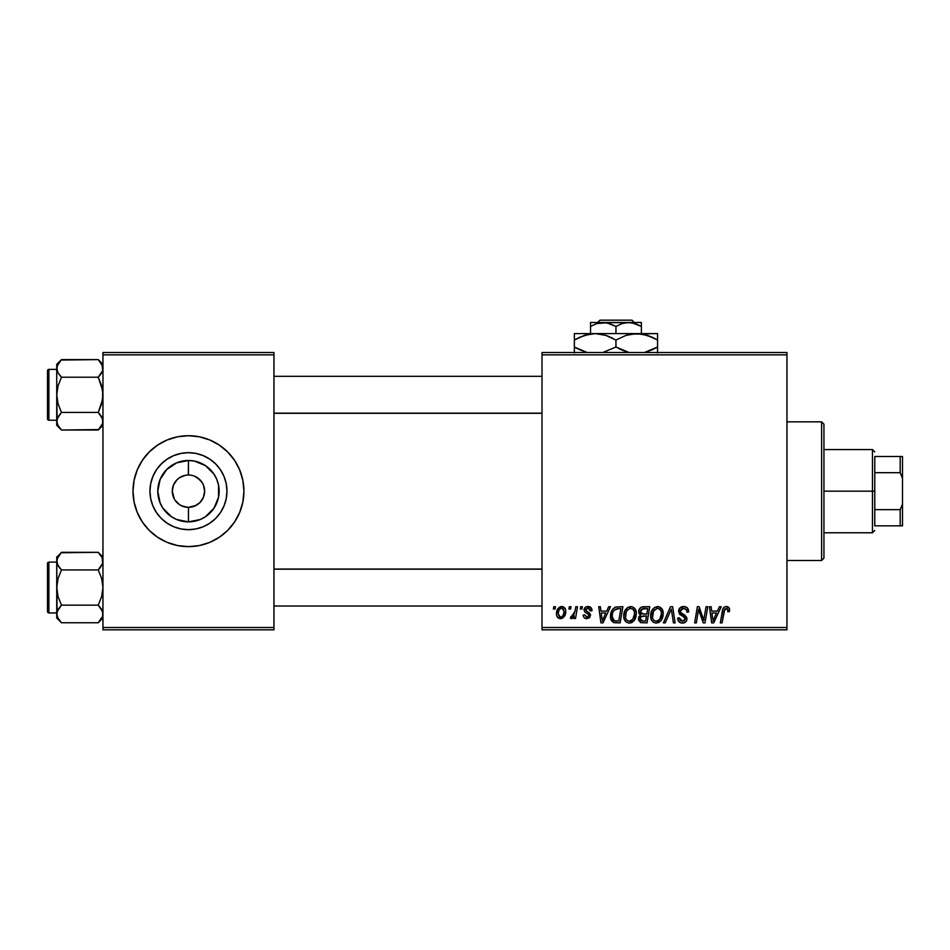 <?xml version="1.0" encoding="UTF-8"?>
<svg xmlns="http://www.w3.org/2000/svg" width="950" height="950" viewBox="0 0 950 950"><rect width="100%" height="100%" fill="white"/><g stroke="black" fill="none" stroke-linecap="round" stroke-linejoin="round"><path stroke-width="1.43" d="M174.301 498.988L172.283 491.174L173.518 484.987L177.021 479.738L179.467 477.731L185.309 475.309L182.269 476.235M177.021 502.609L179.467 504.628L175.014 500.163L179.467 504.628L182.269 506.124L188.421 507.348M187.126 507.3L188.456 507.348A16.174 16.174 0 0 1 172.283 491.174A16.174 16.174 0 0 1 188.456 475A16.174 16.174 0 0 0 172.283 491.174A16.174 16.174 0 0 0 188.456 507.348L188.456 521.859A30.685 30.685 0 0 1 157.771 491.174A30.685 30.685 0 0 1 188.456 460.489L188.314 475M180.797 505.424L186.176 507.193M175.014 482.184L174.301 483.36M186.342 475.142L188.456 475L186.342 475.142M188.456 529.673A38.499 38.499 0 0 1 149.958 491.174A38.499 38.499 0 0 1 188.456 452.675L195.973 453.423L203.193 455.608L209.843 459.171L215.686 463.956L220.471 469.787L224.022 476.449L226.219 483.669L226.955 491.174L226.219 498.691L224.022 505.911L220.471 512.561L215.686 518.403L209.843 523.189L203.193 526.739L195.973 528.936L188.456 529.673L180.951 528.936L173.731 526.739L167.069 523.189L161.239 518.403L156.453 512.561L152.891 505.911L150.706 498.691L149.958 491.174L150.706 483.669L152.891 476.449L156.453 469.787L161.239 463.956L167.069 459.171L173.731 455.608L180.951 453.423L188.456 452.675A38.499 38.499 0 0 1 226.955 491.174A38.499 38.499 0 0 1 188.456 529.673L193.479 529.34M177.638 436.786L188.456 435.718L199.274 436.786L209.689 439.933L219.272 445.063L227.679 451.963L234.567 460.358L239.697 469.953L242.856 480.356L243.924 491.174L242.856 501.992L239.697 512.394L234.567 521.989L227.679 530.397L219.272 537.284L209.689 542.414L199.274 545.573L188.456 546.63L177.638 545.573L167.236 542.414L157.652 537.284L149.245 530.397L142.346 521.989L137.227 512.394L134.069 501.992L133 491.174L134.069 480.356L137.227 469.953L142.346 460.358L149.245 451.963L157.652 445.063L167.236 439.933L177.638 436.786L188.456 435.718A55.456 55.456 0 0 0 133 491.174A55.456 55.456 0 0 0 188.456 546.63A55.456 55.456 0 0 1 133 491.174A55.456 55.456 0 0 1 188.456 435.718L195.7 436.192M204.321 494.332L204.63 491.174L203.407 497.361L199.892 502.609L194.655 506.124L188.599 507.348M202.623 483.36L199.892 479.738L194.655 476.235L197.446 477.731L201.911 482.184L203.407 484.987L204.63 491.174M542.011 352.521L786.956 352.521L786.956 354.837L542.011 354.837L542.011 627.511L786.956 627.511L786.956 352.521L542.011 352.521L542.011 354.837L542.011 352.521M623.734 615.897L624.684 611.159L627.712 607.43L632.023 606.646L635.158 609.033L636.322 612.881L635.847 617.274L634.41 620.279L632.011 622.452L628.995 623.093L626.335 622.143L624.399 619.649L623.734 615.897C623.616 619.994 625.48 622.404 629.316 623.105L634.125 620.659L636.334 613.498C636.357 609.52 634.505 607.181 630.788 606.504C626.05 607.632 623.699 610.767 623.734 615.897M606.706 611.123L608.689 606.717L610.506 606.717L602.989 622.891L600.934 622.891L598.726 606.717L600.412 606.717L600.958 611.123L606.706 611.123L600.958 611.123L600.412 606.717L598.726 606.717L600.934 622.891L602.989 622.891L610.506 606.717L608.689 606.717L606.706 611.123M726.299 606.504L729.196 608.059L729.457 611.551L727.771 611.752L727.831 609.615L726.916 608.534L724.803 608.998L722.047 622.891L720.337 622.891L722.867 609.033L724.268 607.109L726.299 606.504C723.864 606.896 722.546 608.404 722.344 611.04L720.337 622.891L722.047 622.891L723.983 611.444L726.192 608.392L727.926 610.351L727.771 611.752L729.457 611.551L729.612 610.078C729.6 607.834 728.496 606.646 726.299 606.504M678.561 611.254L680.046 607.786L684.166 606.528L687.491 607.976L688.643 611.978L686.969 612.18L686.422 609.615L684.392 608.463L681.779 608.748L680.307 610.518L680.794 612.655L686.696 617.274L686.672 620.54L684.986 622.499L681.506 623.034L678.466 621.074L677.718 618.058L679.404 617.892L679.891 619.97L682.195 621.205L684.428 620.671L685.283 618.913L684.653 617.464L679.594 614.353L678.561 611.254L685.283 618.913L682.492 621.217L679.404 617.892L677.706 618.414C677.932 621.359 679.511 622.927 682.432 623.105C685.247 623.01 686.755 621.573 686.969 618.806L685.057 615.268L680.675 612.524L680.248 611.099L683.525 608.392L686.529 609.793L686.969 612.18L688.643 611.978C688.703 608.511 687.028 606.682 683.632 606.504C680.556 606.646 678.87 608.226 678.561 611.254M663.444 622.891L670.51 606.717L672.659 606.717L675.129 622.891L673.431 622.891L671.318 609.021L665.249 622.891L663.444 622.891L665.249 622.891L671.318 609.021L673.431 622.891L675.129 622.891L672.659 606.717L670.51 606.717L663.444 622.891M650.619 615.897L651.581 611.159L654.597 607.43L658.908 606.646L662.209 609.306L663.207 612.881L662.732 617.274L661.295 620.279L658.896 622.452L655.892 623.093L653.22 622.143L651.284 619.649L650.619 615.897C650.512 619.994 652.377 622.404 656.212 623.105L661.01 620.659L663.231 613.498C663.242 609.52 661.402 607.181 657.673 606.504C652.947 607.632 650.596 610.767 650.619 615.897M553.387 609.021L553.779 606.717L555.453 606.717L555.109 609.021L553.387 609.021L555.109 609.021L555.453 606.717L553.779 606.717L553.387 609.021M638.649 611.752L639.398 609.033L641.452 607.109L649.776 606.717L647.045 622.891L640.668 622.618L638.543 620.101L638.958 616.645L640.668 615.018L639.124 613.712L638.649 611.752L640.668 615.018L638.436 618.961L640.668 622.618L647.045 622.891L649.776 606.717L643.304 606.717C640.395 607.086 638.851 608.76 638.649 611.752M717.404 611.123L719.399 606.717L721.216 606.717L713.699 622.891L711.645 622.891L709.436 606.717L711.123 606.717L711.669 611.123L717.404 611.123L711.669 611.123L711.123 606.717L709.436 606.717L711.645 622.891L713.699 622.891L721.216 606.717L719.399 606.717L717.404 611.123M704.33 616.586L706.064 606.717L707.762 606.717L704.995 622.891L703.226 622.891L698.594 609.164L696.35 622.891L694.64 622.891L697.371 606.717L699.153 606.717L703.807 620.421L704.33 616.586L703.807 620.421L699.153 606.717L697.371 606.717L694.64 622.891L696.35 622.891L698.594 609.164L703.226 622.891L704.995 622.891L707.762 606.717L706.064 606.717L704.33 616.586M588.003 606.504L590.947 607.549L592.016 610.707L590.33 610.921L589.808 608.855L588.561 608.047L585.889 609.009L586.055 610.803L589.689 613.178L590.532 615.042L589.523 617.797L586.281 618.64L584.013 617.512L583.193 615.125L584.867 614.911L586.649 617.191L588.715 616.253L588.572 614.46L584.879 612.049L584.036 610.209L585.247 607.359L588.003 606.504C585.663 606.528 584.345 607.668 584.024 609.912L584.879 612.049L588.691 614.65L588.857 615.6L587.088 617.215L584.867 614.911L583.193 615.125C583.383 617.441 584.666 618.628 587.017 618.688L590.544 615.339L585.711 609.781L587.919 607.976L590.33 610.921L592.016 610.494C591.898 607.929 590.556 606.611 588.003 606.504M615.505 607.109L622.891 606.717L620.16 622.891L613.593 622.523L610.874 619.198L611.147 612.192L612.774 609.14L615.505 607.109C612.073 609.092 610.399 612.144 610.494 616.277C610.292 619.281 611.479 621.419 614.068 622.678L620.16 622.891L622.891 606.717L615.826 607.003M556.51 613.771L557.721 609.021L559.408 607.228L562.186 606.528L564.775 607.941L565.701 610.328L565.487 613.736L562.863 617.999L558.719 618.296L556.973 616.372L556.51 613.771C556.439 616.621 557.745 618.26 560.429 618.688C564.134 617.797 565.915 615.291 565.749 611.194C565.749 608.428 564.407 606.86 561.747 606.504C558.149 607.406 556.403 609.829 556.51 613.771L556.522 614.211M568.931 609.021L569.323 606.717L571.009 606.717L570.653 609.021L568.931 609.021L570.653 609.021L571.009 606.717L569.323 606.717L568.931 609.021M574.952 611.42L575.807 606.717L577.505 606.717L575.522 618.486L573.812 618.486L574.239 616.051L572.446 618.379L570.368 618.26L571.045 616.431L572.292 616.728L573.527 615.683L574.952 611.42L570.368 618.26L571.52 618.688L574.239 616.051L573.812 618.486L575.522 618.486L577.505 606.717L575.807 606.717L574.952 611.42M580.272 609.021L580.664 606.717L582.35 606.717L581.994 609.021L580.272 609.021L581.994 609.021L582.35 606.717L580.664 606.717L580.272 609.021M542.011 629.826L786.956 629.826L786.956 354.837L542.011 354.837L542.011 629.826L542.011 627.511L786.956 627.511L786.956 629.826L542.011 629.826M199.274 545.573L188.456 546.63L181.224 546.167M102.956 352.521L273.956 352.521L273.956 354.837L102.956 354.837L102.956 627.511L273.956 627.511L273.956 352.521L102.956 352.521L102.956 354.837L102.956 352.521M102.956 629.826L273.956 629.826L273.956 354.837L102.956 354.837L102.956 629.826L102.956 627.511L273.956 627.511L273.956 629.826L102.956 629.826M188.456 546.63A55.456 55.456 0 0 0 243.924 491.174A55.456 55.456 0 0 0 188.456 435.718A55.456 55.456 0 0 1 243.924 491.174A55.456 55.456 0 0 1 188.456 546.63M220.471 512.561L215.686 518.403L209.843 523.189L215.686 518.403L220.471 512.561L224.022 505.911M209.843 459.171L215.686 463.956L220.471 469.787L215.686 463.956L209.843 459.171L203.193 455.608M173.731 455.608L167.069 459.171L161.239 463.956L156.453 469.787L152.891 476.449M167.069 523.189L161.239 518.403L156.453 512.561L161.239 518.403L167.069 523.189L173.731 526.739M189.798 475.059L188.456 475L188.456 460.489A30.685 30.685 0 0 1 219.141 491.174A30.685 30.685 0 0 1 188.456 521.859L176.712 519.531L171.416 516.693L162.949 508.226L160.111 502.918L157.771 491.174L160.111 479.429L166.761 469.478L176.712 462.828L188.456 460.489L194.441 461.082L205.509 465.654L213.976 474.121L216.814 479.429L218.559 485.189L218.559 497.159L213.976 508.226L205.509 516.693L200.201 519.531L188.456 521.859L188.456 507.348L196.127 505.424M201.911 500.163L202.623 498.988M188.456 475A16.174 16.174 0 0 1 204.63 491.174A16.174 16.174 0 0 1 188.456 507.348A16.174 16.174 0 0 0 204.63 491.174A16.174 16.174 0 0 0 188.456 475L188.492 475M188.456 507.348L186.342 507.217M639.944 608.249L639.398 609.033M641.63 609.199L647.758 608.606L646.831 614.068L643.269 614.068L640.324 611.8L640.561 610.553M642.948 608.689L641.25 609.496L640.324 611.8L642.948 608.689M643.423 608.641L644.195 608.606M641.084 620.766L642.782 621.003L640.122 618.889L641.048 616.633L646.511 615.956L645.668 621.003L642.782 621.003L645.668 621.003L646.511 615.956L642.354 616.075M640.336 617.654L640.87 620.635M652.816 609.069L652.341 609.734M651.938 610.422L651.581 611.159M651.273 611.907L651.035 612.691M650.714 614.282L650.643 615.089M662.732 617.274L663.112 615.41M658.172 620.706L659.692 619.412L656.26 621.217C653.553 620.682 652.234 618.972 652.306 616.075C652.199 612.049 653.956 609.484 657.554 608.392C660.226 608.903 661.568 610.577 661.544 613.427L659.692 619.412L661.331 615.814L661.331 611.646L659.633 609.092L657.234 608.416M654.526 620.754L655.809 621.181M652.781 618.735L653.814 620.207M669.94 612.311L670.225 611.658M683.24 616.574L683.953 617.001M678.051 620.243L678.466 621.074M679.036 621.811L680.604 622.808M684.903 615.161L683.561 614.377M682.337 608.534L682.931 608.428M729.576 609.377L729.446 608.701M724.696 606.86L723.449 607.929M723.983 611.444L724.137 610.624M712.476 617.084L711.906 613.023L716.49 613.023L712.904 621.122L716.49 613.023L711.906 613.023L712.738 619.103M698.594 609.164L698.796 609.959M699.224 611.551L700.043 614.092M700.613 615.683L701.029 616.799M586.613 611.289L587.67 611.919M601.778 617.084L601.196 613.023L605.779 613.023L602.205 621.122L605.779 613.023L601.196 613.023L602.027 619.103M610.494 616.277L610.529 617.262M617.476 608.665L620.873 608.606L618.771 621.003L614.211 620.73L612.18 616.372L612.287 614.721M615.042 620.932L615.79 620.991M613.451 620.255L614.721 620.873M612.548 618.889L613.189 619.982M612.536 613.451L612.18 616.372C612.073 611.61 614.258 609.021 618.711 608.606L614.187 610.197L616.253 608.891M618.094 608.617L620.873 608.606L618.771 621.003L616.336 621.003M630.705 622.939L632.011 622.452M634.683 619.887L635.158 619.056M636.31 614.46L636.334 613.498M631.287 620.706L632.795 619.412L629.375 621.217C626.668 620.682 625.349 618.972 625.409 616.075C625.314 612.049 627.059 609.484 630.658 608.392C633.341 608.903 634.671 610.577 634.659 613.427L632.795 619.412L634.446 615.814L634.446 611.646L632.748 609.092L630.337 608.416M627.641 620.754L628.924 621.181M625.896 618.735L626.917 620.207M560.524 606.694L557.721 609.021M556.973 616.372L557.401 617.144M561.07 618.652L561.699 618.521M562.863 617.999L564.561 616.111M565.737 611.836L565.749 611.194M559.669 617.025L560.5 617.215L558.184 613.783C558.089 610.886 559.277 608.95 561.735 607.976L564.074 611.373C564.229 614.341 563.041 616.289 560.5 617.215L560.737 617.203M559.016 610.197L558.208 613.32M563.089 615.446L564.062 611.847L563.386 608.819L561.272 608.024L559.229 609.781M640.324 611.8L641.678 613.878L646.831 614.068L647.758 608.606L644.611 608.606M656.26 621.217L657.258 621.086M656.913 608.451L653.529 611.171L652.496 617.88M614.187 610.197L613.273 611.574M612.18 616.372L612.37 618.272M629.375 621.217L630.361 621.086M630.028 608.451L627.356 610.114L626.097 612.322L625.611 617.88M558.184 613.783L559.408 616.883M560.975 617.168L562.839 615.837M156.453 469.787L161.239 463.956L167.069 459.171M176.712 519.531L182.471 521.277M200.201 462.828L194.441 461.082M821.619 560.5L823.935 558.184L823.935 424.163L821.619 421.848L821.619 560.5L821.619 421.848L786.956 421.848L821.619 421.848L823.935 424.163L823.935 558.184L821.619 560.5L786.956 560.5L821.619 560.5M102.184 557.65L102.624 563.398L102.612 558.826L102.624 563.398L100.142 567.827L102.612 563.433L98.242 569.929L61.465 569.929L58.069 565.678L56.739 561.129L57.083 563.421L57.083 558.849L61.465 552.318L98.242 552.318L102.196 557.686M98.242 552.318L102.956 557.033L98.242 552.318L61.014 552.769M57.095 616.265L56.739 613.949L56.739 618.034L61.465 622.749L58.069 618.498L56.739 613.949L58.057 609.425L61.465 605.15L98.242 605.15L102.612 611.634L102.624 616.229L98.242 622.749L61.465 622.749L57.522 617.417M60.622 569.05L59.565 567.839M100.142 567.827L98.242 569.929L101.638 578.479L102.956 587.539L101.638 596.6L98.242 605.15L61.465 605.15L58.057 596.588L56.739 587.539L58.069 578.467L61.465 569.929L98.242 569.929L101.638 578.479L102.956 587.539L101.638 596.6L98.242 605.15L101.638 609.413L102.956 613.949L102.612 611.658L102.624 616.229L98.681 622.297M99.085 606.029L101.899 609.888M60.622 606.029L57.083 611.658L61.465 605.15L58.057 596.588L56.739 587.539L56.739 618.034L61.465 622.749L98.242 622.749L100.082 620.73M48.889 612.952L48.889 562.115A1.389 1.389 0 0 0 47.5 563.504L47.5 611.574A1.389 1.389 0 0 0 48.889 612.952L56.739 612.952L48.889 612.952A1.389 1.389 0 0 1 47.5 611.574L47.5 563.504A1.389 1.389 0 0 1 48.889 562.115L48.889 612.952M56.739 562.115L48.889 562.115L56.739 562.115M59.434 554.574L56.739 557.033L56.739 561.129L58.057 556.605L61.465 552.318L59.624 554.349M57.511 564.561L56.739 561.129L57.083 616.229M100.142 554.42L102.089 557.46L100.142 554.42M56.739 557.033L56.739 587.539L58.069 578.467L61.465 569.929L57.582 564.727M56.739 560.999L57.083 558.849M59.446 567.684L58.069 565.678M59.517 620.599L58.069 618.498M102.113 610.339L101.65 609.425M102.956 614.08L102.6 616.277M542.011 569.181L273.956 569.181L542.011 569.181M273.956 413.167L542.011 413.167L273.956 413.167M102.612 370.714L102.612 366.106L102.624 370.678L100.142 375.108L102.612 370.714L98.242 377.209L61.465 377.209L58.069 372.946L56.739 368.398L57.083 370.702L57.083 366.118L61.465 359.599L98.242 359.599L102.612 366.106L101.626 363.85M100.177 361.748L102.956 364.313L98.242 359.599L61.014 360.05M57.095 423.546L56.739 421.23L56.739 425.315L61.465 430.029L58.069 425.778L56.739 421.23L58.057 416.706L61.465 412.419L98.242 412.419L102.612 418.914L102.624 423.51L98.242 430.029L61.465 430.029L57.522 424.697M60.622 376.331L58.069 372.946L56.739 368.398L56.739 394.82L58.069 385.747L61.465 377.209L98.242 377.209L102.612 390.236L102.612 399.416L98.242 412.419L61.465 412.419L58.057 403.869L56.739 394.82L56.739 425.315L61.465 430.029L98.681 429.578M99.085 376.331L101.638 372.934L98.242 377.209L101.638 385.759L102.956 394.82L101.638 403.881L98.242 412.419L101.638 416.694L102.956 421.23L102.612 418.926L102.624 423.51L98.242 430.029L100.082 427.999M99.085 413.298L101.899 417.169M60.622 413.298L57.083 418.926L61.465 412.419L58.057 403.869L56.739 394.82L57.095 418.914M48.889 420.233L48.889 369.396A1.389 1.389 0 0 0 47.5 370.785L47.5 418.843A1.389 1.389 0 0 0 48.889 420.233L56.739 420.233L48.889 420.233A1.389 1.389 0 0 1 47.5 418.843L47.5 370.785A1.389 1.389 0 0 1 48.889 369.396L48.889 420.233M56.739 369.396L48.889 369.396L56.739 369.396M102.196 364.966L101.65 363.886M61.465 359.599L56.739 364.313L56.739 368.398L58.057 363.886L61.465 359.599L59.624 361.629M57.095 370.714L57.582 372.008M56.739 364.313L56.739 394.82L58.069 385.747L61.465 377.209L58.069 372.946M56.739 368.279L57.083 366.118M59.517 427.88L58.069 425.778M102.113 417.62L101.65 416.706M102.956 421.349L102.612 423.546M56.739 561.117L57.083 563.398M99.085 569.05L100.142 567.839M57.522 564.597L57.095 563.433M61.465 622.749L59.565 620.659M102.184 610.482L102.612 611.634M57.606 557.46L58.057 556.605M102.089 617.607L101.65 618.474M102.956 613.949L102.624 611.669M98.242 359.599L100.142 361.701M102.184 364.931L102.624 370.678M61.465 430.029L59.565 427.939M102.184 417.762L102.612 418.914M57.083 418.95L57.083 423.51M57.606 364.741L58.057 363.886M56.739 368.398L57.083 370.678M102.089 424.887L101.65 425.754M102.956 421.23L102.624 418.95M874.772 456.511L874.772 472.684L874.772 456.511L900.184 456.511L874.772 456.511M874.772 491.174L874.772 472.684L874.772 509.663L874.772 491.174L872.456 491.174L874.772 491.174M823.935 449.576L872.456 449.576L872.456 491.174L872.456 449.576L874.772 451.891M823.935 491.174L872.456 491.174L823.935 491.174M874.772 525.837L874.772 509.663L874.772 525.837L902.5 525.837L902.5 504.046L900.184 509.663L874.772 509.663L900.184 509.663L900.184 525.837L900.184 509.663L902.5 504.046L902.5 525.837L874.772 525.837M823.935 532.772L872.456 532.772L872.456 491.174L872.456 532.772L874.772 530.456M902.5 456.511L900.184 456.511L900.184 472.684L902.5 478.313L902.5 504.046L902.5 456.511L902.5 478.313L900.184 472.684L900.184 456.511L902.5 456.511M874.772 472.684L900.184 472.684L874.772 472.684M599.949 320.174L631.964 320.174L599.949 320.174L597.621 322.489L599.949 320.174M634.303 322.489L631.964 320.174L634.303 322.489M641.381 326.42L635.206 323.582L641.381 326.42L641.381 333.581L641.381 322.489L628.674 322.489L635.194 323.582L641.381 326.42L641.381 322.774L641.381 326.42L631.952 322.774L603.25 322.489L609.781 323.582L615.956 326.42L615.956 333.581L615.956 326.42L622.107 323.594L628.674 322.489L641.381 322.489M596.719 323.582L590.544 326.42L590.544 333.581L590.544 326.42L596.683 323.594L606.539 322.774L615.956 326.42L622.107 323.594L628.674 322.489L590.544 322.489L590.544 326.42L596.683 323.594L603.25 322.489L590.544 322.489L590.544 326.42M579.726 337.238L589.701 334.056L595.163 333.581L605.839 335.374L615.956 340.017L615.956 347.011L615.956 340.017L605.874 335.374L615.956 340.017L626.014 335.386L636.761 333.581L574.37 333.581L657.554 333.581L631.334 334.044L642.141 334.044L652.591 337.416L647.472 335.374M652.199 349.79L644.397 352.521L657.554 347.011L657.554 340.017L652.602 337.428L657.554 340.017L657.554 347.011L652.222 349.778M645.169 334.697L636.761 333.581L647.437 335.374L657.554 340.017L657.554 334.044M628.52 334.649L626.038 335.386M615.956 347.011L626.038 351.654L615.956 347.011L602.799 352.521L615.956 347.011L629.126 352.521L622.131 350.158M628.354 352.331L629.126 352.521L628.354 352.331M611.004 337.428L612.738 338.259M605.839 335.374L595.163 333.581L600.59 334.044M586.934 334.649L584.452 335.374M574.37 334.044L574.37 347.011L584.452 351.654L574.37 347.011L574.37 352.984M586.756 352.331L574.37 347.011L574.37 340.017L584.416 335.386L595.163 333.581M657.554 352.984L657.554 347.011L657.554 349.6L657.554 347.011L655.405 348.211M657.554 337.428L657.554 340.017L654.241 338.224M615.956 340.017L626.014 335.386L636.761 333.581M574.37 335.374L574.37 340.017L579.69 337.25M576.508 338.817L574.37 340.017L574.37 337.428M586.506 334.756L584.44 335.386M609.781 336.87L605.874 335.386M628.14 334.756L626.074 335.374M647.508 335.386L652.602 337.428M645.121 334.685L642.224 334.056M657.554 351.654L657.554 349.612M586.803 352.343L579.334 349.612M574.37 349.6L574.37 347.011L577.683 348.816M620.908 349.6L619.186 348.769M590.544 323.582L590.544 322.774M102.956 618.034L98.242 622.749M273.956 606.029L542.011 606.029M273.956 569.05L542.011 569.05M542.011 376.331L273.956 376.331M542.011 413.298L273.956 413.298M102.956 425.315L98.242 430.029"/></g></svg>
